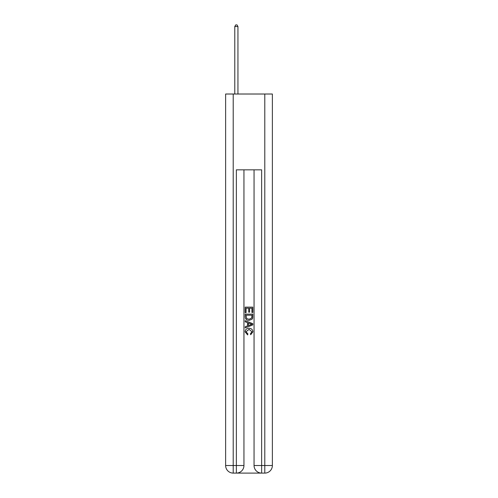 <?xml version="1.0" encoding="UTF-8"?>
<svg xmlns="http://www.w3.org/2000/svg" width="498" height="498" viewBox="0 0 498 498"><rect width="100%" height="100%" fill="white"/><g stroke="black" fill="none" stroke-linecap="round" stroke-linejoin="round"><path stroke-width="0.75" d="M236.93 473.1L261.07 473.1M233.207 94.016L233.207 465.518L225.625 465.518L225.625 94.016L272.375 94.016L272.375 465.518L264.793 465.518L264.793 94.016M261.637 473.1L261.637 465.518L254.055 465.518A7.582 7.582 0 0 0 261.637 473.1L264.793 473.1L264.793 465.518L261.637 465.518L261.637 169.837L236.363 169.837L236.363 465.518L233.207 465.518L233.207 473.1L236.363 473.1A7.582 7.582 0 0 0 243.945 465.518L236.363 465.518L236.363 473.1M243.945 169.837L243.945 465.518M254.055 465.518L254.055 169.837M264.793 473.1A7.582 7.582 0 0 0 272.375 465.518M225.625 465.518A7.582 7.582 0 0 0 233.207 473.1M245.209 312.669L245.209 307.129L252.791 307.129L252.791 312.476L251.913 312.476L251.913 308.2L249.585 308.2L249.585 312.184L248.707 312.184L248.707 308.2L246.087 308.2L246.087 312.669L245.209 312.669M245.209 316.846L245.209 314.126L252.791 314.126L252.679 318.06L252.137 319.162L249.044 320.351C246.616 320.357 245.34 319.193 245.209 316.846M246.087 315.197L246.622 318.552L249.056 319.28L251.758 317.985L251.913 315.197L246.087 315.197M245.209 321.808L245.209 320.675L252.791 323.681L252.791 324.889L245.209 327.902L245.209 326.763L247.543 325.904L247.543 322.673L245.209 321.808M250.513 323.768L248.415 322.99L248.415 325.58L251.913 324.285L250.513 323.768M245.987 331.736L247.886 333.859L247.637 334.93L245.109 331.836C245.315 329.508 246.628 328.338 249.056 328.319C251.384 328.369 252.66 329.533 252.891 331.811L250.687 334.737L250.457 333.666L252.013 331.761L249.062 329.39L245.987 331.736M237.944 94.016L237.944 26.543L234.782 26.543L234.782 94.016M234.782 26.543L235.735 24.9L236.998 24.9L237.944 26.543"/></g></svg>
